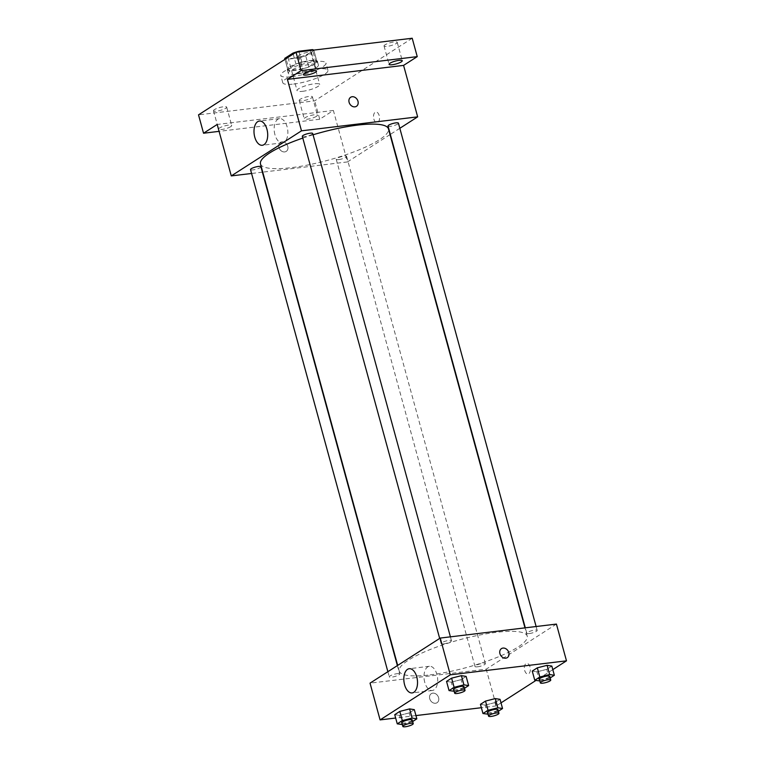 <?xml version="1.0" encoding="UTF-8"?>
<svg xmlns="http://www.w3.org/2000/svg" width="765" height="765" viewBox="0 0 765 765"><rect width="100%" height="100%" fill="white"/><g stroke="black" fill="none" stroke-linecap="round" stroke-linejoin="round"><path stroke-width="0.57" stroke-dasharray="3.83 2.87" d="M302.529 91.331A11.705 2.525 164.7 0 0 314.224 88.291A11.705 2.525 164.7 0 0 319.674 84.485A11.705 2.525 164.7 0 0 307.712 85.135A11.705 2.525 164.7 0 0 297.088 90.662A11.705 2.525 164.7 0 0 302.529 91.331M293.483 58.255A11.705 2.525 164.7 0 0 305.178 55.214A11.705 2.525 164.7 0 0 310.628 51.408A11.705 2.525 164.7 0 0 298.666 52.058A11.705 2.525 164.7 0 0 288.042 57.585A11.705 2.525 164.7 0 0 293.483 58.255M313.927 50.595L305.713 55.864A15.109 3.261 164.7 0 1 299.784 57.748L302.806 68.773A15.109 3.261 164.7 0 0 308.735 66.89L316.94 61.621L313.927 50.595A15.109 3.261 164.7 0 0 313.908 50.509A15.109 3.261 164.7 0 0 313.65 50.117M299.784 57.748L286.206 59.383A15.109 3.261 164.7 0 1 284.79 58.57M308.735 66.89L305.713 55.864M302.806 68.773L289.218 70.409L286.206 59.383M316.94 61.621A15.109 3.261 164.7 0 0 316.92 61.535A15.109 3.261 164.7 0 0 315.476 60.636L312.636 50.241M289.218 70.409A15.109 3.261 164.7 0 1 287.774 69.51A15.109 3.261 164.7 0 1 287.755 69.414L295.969 64.145A15.109 3.261 164.7 0 1 301.898 62.271L315.476 60.636M315.257 63.964A15.606 3.366 -15.3 0 1 298.733 69.845A15.606 3.366 -15.3 0 1 287.296 69.644A15.606 3.366 -15.3 0 1 301.458 62.271A15.606 3.366 -15.3 0 1 317.408 61.401A15.606 3.366 -15.3 0 1 315.257 63.964M316.261 67.645A15.606 3.366 164.7 0 0 318.412 65.073A15.606 3.366 164.7 0 0 302.462 65.953A15.606 3.366 164.7 0 0 288.3 73.316A15.606 3.366 164.7 0 0 295.548 74.205A15.606 3.366 164.7 0 0 316.261 67.645M295.969 64.145L293.205 54.057M287.755 69.414L284.991 59.326L287.774 69.51M301.898 62.271L299.048 51.877M291.656 76.71A23.419 5.049 164.7 0 0 315.046 70.629A23.419 5.049 164.7 0 0 325.938 63.017A23.419 5.049 164.7 0 0 302.022 64.327A23.419 5.049 164.7 0 0 280.765 75.372A23.419 5.049 164.7 0 0 291.656 76.71M293.664 84.064A23.419 5.049 164.7 0 0 317.054 77.982A23.419 5.049 164.7 0 0 327.946 70.37A23.419 5.049 164.7 0 0 304.03 71.68A23.419 5.049 164.7 0 0 282.782 82.725A23.419 5.049 164.7 0 0 293.664 84.064M299.278 55.157A6.837 1.473 164.7 0 0 298.331 56.275A6.837 1.473 164.7 0 0 305.321 55.893A6.837 1.473 164.7 0 0 311.518 52.67A6.837 1.473 164.7 0 0 306.516 52.584A6.837 1.473 164.7 0 0 299.278 55.157M214.439 109.625A6.837 1.473 164.7 0 0 213.492 110.743A6.837 1.473 164.7 0 0 220.483 110.361A6.837 1.473 164.7 0 0 226.689 107.138A6.837 1.473 164.7 0 0 221.678 107.052A6.837 1.473 164.7 0 0 214.439 109.625M300.148 99.307A6.837 1.473 164.7 0 0 299.211 100.425A6.837 1.473 164.7 0 0 306.191 100.043A6.837 1.473 164.7 0 0 312.397 96.82A6.837 1.473 164.7 0 0 307.387 96.725A6.837 1.473 164.7 0 0 300.148 99.307M384.986 44.839A6.837 1.473 164.7 0 0 384.04 45.957A6.837 1.473 164.7 0 0 391.03 45.575A6.837 1.473 164.7 0 0 397.236 42.352A6.837 1.473 164.7 0 0 392.225 42.257A6.837 1.473 164.7 0 0 384.986 44.839M412.211 38.25L314.692 100.856L198.518 114.846M390.026 134.592L347.453 161.931L333.377 110.466L319.722 119.235L314.692 100.856M399.827 128.3L390.322 134.401M373.846 119.053A5.365 2.974 -96.9 0 0 377.164 122.668A5.365 2.974 -96.9 0 0 379.469 116.978A5.365 2.974 -96.9 0 0 375.883 112.006A5.365 2.974 -96.9 0 0 373.846 119.053A5.365 2.974 -96.9 0 0 377.164 122.668A5.365 2.974 -96.9 0 0 379.469 116.978A5.365 2.974 -96.9 0 0 375.883 112.006A5.365 2.974 -96.9 0 0 373.836 119.053M316.481 116.318A6.837 1.473 -15.3 0 1 309.242 118.891A6.837 1.473 -15.3 0 1 304.231 118.805A6.837 1.473 -15.3 0 1 305.178 117.676A6.837 1.473 -15.3 0 1 312.416 115.104A6.837 1.473 -15.3 0 1 317.427 115.199A6.837 1.473 -15.3 0 1 316.481 116.318M230.772 126.636A6.837 1.473 -15.3 0 1 223.533 129.209A6.837 1.473 -15.3 0 1 218.522 129.122A6.837 1.473 -15.3 0 1 219.469 128.004A6.837 1.473 -15.3 0 1 226.708 125.422A6.837 1.473 -15.3 0 1 231.709 125.517A6.837 1.473 -15.3 0 1 230.772 126.636M333.377 110.466L217.203 124.456M319.722 119.235L219.086 131.351M260.483 163.892A66.345 14.306 164.7 0 0 291.312 167.669A66.345 14.306 164.7 0 0 357.59 150.447A66.345 14.306 164.7 0 0 388.457 128.874M313.057 134.783A66.345 14.306 164.7 0 0 302.797 138.083M347.453 161.931L262.73 172.125M262.395 172.173L251.58 173.473M302.318 136.333A5.384 1.157 164.7 0 0 304.824 136.639A5.384 1.157 164.7 0 0 310.198 135.242A5.384 1.157 164.7 0 0 312.703 133.493M338.732 159.579A5.384 1.157 164.7 0 0 344.116 158.183A5.384 1.157 164.7 0 0 346.622 156.433A5.384 1.157 164.7 0 0 341.123 156.729A5.384 1.157 164.7 0 0 336.227 159.273A5.384 1.157 164.7 0 0 338.732 159.579M388.027 126.015A5.384 1.157 164.7 0 0 390.532 126.321A5.384 1.157 164.7 0 0 395.916 124.924A5.384 1.157 164.7 0 0 398.422 123.175M260.913 166.751A5.384 1.157 -15.3 0 1 256.017 169.294A5.384 1.157 -15.3 0 1 250.518 169.591M284.714 151.919A5.365 4.313 57.3 0 0 286.234 151.384A5.365 4.313 57.3 0 0 286.961 144.537A5.365 4.313 57.3 0 0 280.43 142.357A5.365 4.313 57.3 0 0 279.225 148.324A5.365 4.313 57.3 0 0 284.714 151.919A5.365 4.313 57.3 0 0 286.234 151.384A5.365 4.313 57.3 0 0 286.961 144.537A5.365 4.313 57.3 0 0 280.43 142.347A5.365 4.313 57.3 0 0 279.225 148.324A5.365 4.313 57.3 0 0 284.714 151.919M356.442 106.306L356.442 106.306A5.365 4.313 -122.7 0 1 349.911 104.126A5.365 4.313 -122.7 0 1 350.638 97.279L350.638 97.279M274.922 134.65A12.192 6.751 83.1 0 1 279.56 118.623A12.192 6.751 83.1 0 1 287.716 129.926A12.192 6.751 83.1 0 1 282.476 142.845A12.192 6.751 83.1 0 1 274.922 134.65M430.073 674.902A66.345 14.306 164.7 0 0 496.351 657.671A66.345 14.306 164.7 0 0 527.219 636.107A66.345 14.306 164.7 0 0 459.459 639.817A66.345 14.306 164.7 0 0 399.244 671.115A66.345 14.306 164.7 0 0 430.073 674.902M397.169 673.678A5.384 1.157 -15.3 0 1 399.674 673.984A5.384 1.157 -15.3 0 1 394.788 676.518A5.384 1.157 -15.3 0 1 389.28 676.824A5.384 1.157 -15.3 0 1 391.785 675.074A5.384 1.157 -15.3 0 1 397.169 673.678M529.294 633.554A5.384 1.157 164.7 0 0 534.678 632.158A5.384 1.157 164.7 0 0 537.183 630.408A5.384 1.157 164.7 0 0 531.685 630.704A5.384 1.157 164.7 0 0 526.789 633.248A5.384 1.157 164.7 0 0 529.294 633.554M477.494 666.812A5.384 1.157 164.7 0 0 482.878 665.416A5.384 1.157 164.7 0 0 485.383 663.657A5.384 1.157 164.7 0 0 479.885 663.963A5.384 1.157 164.7 0 0 474.998 666.506A5.384 1.157 164.7 0 0 477.494 666.812M443.585 643.872A5.384 1.157 164.7 0 0 448.969 642.476A5.384 1.157 164.7 0 0 451.474 640.726A5.384 1.157 164.7 0 0 445.966 641.022A5.384 1.157 164.7 0 0 441.08 643.566A5.384 1.157 164.7 0 0 443.585 643.872M556.423 624.077L486.215 669.155L370.04 683.145M552.808 669.614L535.921 680.458M501.008 702.872L496.275 705.913L486.215 669.155M524.675 670.398A5.365 2.974 -96.9 0 0 527.993 674.003A5.365 2.974 -96.9 0 0 530.298 668.314A5.365 2.974 -96.9 0 0 526.712 663.341A5.365 2.974 -96.9 0 0 524.675 670.398M466.124 676.403L461.056 679.655L451.264 682.151L446.54 681.405L451.264 682.151L461.056 679.655L466.124 676.403M500.042 699.334L494.974 702.586L485.173 705.091L480.449 704.336L485.173 705.091L494.974 702.586L500.042 699.334M496.275 705.913L481.367 707.711M415.95 715.581L395.658 718.029M551.833 666.076L546.774 669.337L536.973 671.833L532.249 671.077L536.973 671.833L546.774 669.337L551.833 666.076M414.324 709.652L409.256 712.913L399.464 715.409L394.74 714.663L399.464 715.409L409.256 712.913L414.324 709.652M435.543 703.255A5.365 4.313 57.3 0 0 437.064 702.719A5.365 4.313 57.3 0 0 437.79 695.873A5.365 4.313 57.3 0 0 431.259 693.692A5.365 4.313 57.3 0 0 430.054 699.659A5.365 4.313 57.3 0 0 435.543 703.255A5.365 4.313 57.3 0 0 437.064 702.719A5.365 4.313 57.3 0 0 437.79 695.873A5.365 4.313 57.3 0 0 431.259 693.692A5.365 4.313 57.3 0 0 430.054 699.659A5.365 4.313 57.3 0 0 435.543 703.255M507.272 657.642L507.272 657.642A5.365 4.313 -122.7 0 1 500.74 655.462A5.365 4.313 -122.7 0 1 501.467 648.615L501.467 648.615M424.747 682.313A12.192 6.751 83.1 0 1 429.375 666.286A12.192 6.751 83.1 0 1 437.542 677.589A12.192 6.751 83.1 0 1 432.292 690.499A12.192 6.751 83.1 0 1 424.747 682.313M524.666 670.398A5.365 2.974 -96.9 0 0 527.993 674.003A5.365 2.974 -96.9 0 0 530.298 668.314A5.365 2.974 -96.9 0 0 526.712 663.351A5.365 2.974 -96.9 0 0 524.666 670.398M412.679 721.519L402.333 724.512M401.855 722.772A5.384 1.157 164.7 0 0 404.35 723.078A5.384 1.157 164.7 0 0 409.734 721.672A5.384 1.157 164.7 0 0 412.239 719.922M411.771 722.103L409.256 712.913M401.979 724.598L399.464 715.409M464.479 688.261L454.123 691.254M453.655 689.514A5.384 1.157 164.7 0 0 456.15 689.82A5.384 1.157 164.7 0 0 461.534 688.423A5.384 1.157 164.7 0 0 464.039 686.674M463.571 688.844L461.056 679.655M453.779 691.34L451.264 682.151M498.388 711.201L488.041 714.194M487.563 712.444A5.384 1.157 164.7 0 0 490.069 712.751A5.384 1.157 164.7 0 0 495.443 711.354A5.384 1.157 164.7 0 0 497.948 709.604M497.489 711.775L494.974 702.586M487.688 714.281L485.173 705.091M550.188 677.943L539.841 680.936M539.363 679.196A5.384 1.157 164.7 0 0 541.869 679.502A5.384 1.157 164.7 0 0 547.243 678.096A5.384 1.157 164.7 0 0 549.748 676.346M549.28 678.526L546.774 669.337M539.488 681.022L536.973 671.833M288.042 57.585L297.088 90.662M310.628 51.408L319.674 84.485M318.412 65.073L317.408 61.401M288.3 73.316L287.296 69.644M316.92 61.535L313.908 50.509M327.946 70.37L325.938 63.017M282.782 82.725L280.765 75.372M384.04 45.957L389.069 64.337M397.236 42.352L402.266 60.731M299.211 100.425L304.231 118.805M312.397 96.82L317.427 115.199M213.492 110.743L218.522 129.122M226.689 107.138L231.709 125.517M298.331 56.275L303.361 74.654M311.518 52.67L316.547 71.049M279.56 118.623L259.392 121.052M282.476 142.845L262.309 145.273M527.219 636.107L524.972 627.864M399.244 671.115L397.676 665.397M387.874 671.689L389.28 676.824M397.379 665.598L399.674 673.984M537.183 630.408L536.122 626.525M526.789 633.248L525.306 627.826M485.383 663.657L346.622 156.433M474.998 666.506L336.227 159.273M451.474 640.726L450.413 636.843M441.08 643.566L439.674 638.44M429.375 666.286L409.218 668.715M432.292 690.499L412.134 692.927"/><path stroke-width="1.15" d="M284.743 58.389A15.109 3.261 164.7 0 0 284.762 58.484L284.991 59.326L284.743 58.389L292.947 53.12A15.109 3.261 164.7 0 1 298.876 51.245L312.464 49.61A15.109 3.261 164.7 0 1 313.65 50.117M293.205 54.057L292.947 53.12M312.636 50.241L312.464 49.61M299.048 51.877L298.876 51.245M219.086 131.351L203.547 133.225L198.518 114.846L296.036 52.24L412.211 38.25L417.241 56.629L403.585 65.388L417.661 116.854L399.827 128.3M203.547 133.225L217.203 124.456L231.279 175.912L301.486 130.834L287.411 79.378L301.066 70.619L296.036 52.24M254.755 137.078A12.192 6.751 83.1 0 1 259.392 121.052A12.192 6.751 83.1 0 1 267.549 132.355A12.192 6.751 83.1 0 1 262.309 145.273A12.192 6.751 83.1 0 1 254.755 137.078M301.066 70.619L417.241 56.629M315.61 72.168A6.837 1.473 -15.3 0 1 308.372 74.74A6.837 1.473 -15.3 0 1 303.361 74.654A6.837 1.473 -15.3 0 1 304.298 73.536A6.837 1.473 -15.3 0 1 311.537 70.954A6.837 1.473 -15.3 0 1 316.547 71.049A6.837 1.473 -15.3 0 1 315.61 72.168M401.319 61.85A6.837 1.473 -15.3 0 1 394.08 64.423A6.837 1.473 -15.3 0 1 389.069 64.337A6.837 1.473 -15.3 0 1 390.016 63.208A6.837 1.473 -15.3 0 1 397.255 60.636A6.837 1.473 -15.3 0 1 402.266 60.731A6.837 1.473 -15.3 0 1 401.319 61.85M287.411 79.378L403.585 65.388M524.972 627.864L388.457 128.874A66.345 14.306 164.7 0 0 313.057 134.783M302.797 138.083A66.345 14.306 164.7 0 0 260.483 163.892L397.676 665.397M301.486 130.834L417.661 116.854M251.58 173.473L231.279 175.912M450.413 636.843L312.703 133.493A5.384 1.157 164.7 0 0 307.205 133.798A5.384 1.157 164.7 0 0 302.318 136.333L439.674 638.44M536.122 626.525L398.422 123.175A5.384 1.157 164.7 0 0 392.923 123.471A5.384 1.157 164.7 0 0 388.027 126.015L525.306 627.826M387.874 671.689L250.518 169.591A5.384 1.157 -15.3 0 1 253.024 167.841A5.384 1.157 -15.3 0 1 258.407 166.445A5.384 1.157 -15.3 0 1 260.913 166.751L397.379 665.598M350.638 97.279A5.365 4.313 -122.7 0 1 352.158 96.734A5.365 4.313 -122.7 0 1 357.647 100.33A5.365 4.313 -122.7 0 1 356.442 106.306A5.365 4.313 -122.7 0 1 349.911 104.126A5.365 4.313 -122.7 0 1 350.638 97.279A5.365 4.313 -122.7 0 1 352.158 96.734A5.365 4.313 -122.7 0 1 357.647 100.33A5.365 4.313 -122.7 0 1 356.442 106.306M395.658 718.029L380.09 719.903L370.04 683.145L440.248 638.067L556.423 624.077L566.482 660.836L552.808 669.614M535.921 680.458L501.008 702.872M454.123 691.254L449.055 690.594L446.54 681.405L451.608 678.153L461.4 675.648L466.124 676.403L461.4 675.648L463.915 684.838L468.639 685.593L464.479 688.261M488.041 714.194L482.964 713.525L480.449 704.336L485.517 701.084L495.309 698.588L500.042 699.334L495.309 698.588L497.824 707.778L502.548 708.524L498.388 711.201M380.09 719.903L450.308 674.826L566.482 660.836M481.367 707.711L415.95 715.581M539.841 680.936L534.764 680.267L532.249 671.077L537.317 667.826L547.109 665.33L551.833 666.076L547.109 665.33L549.624 674.52L554.348 675.265L550.188 677.943M402.333 724.512L397.255 723.843L394.74 714.663L399.808 711.402L409.6 708.906L414.324 709.652L409.6 708.906L412.115 718.096L416.839 718.842L412.679 721.519M450.308 674.826L440.248 638.067M404.58 684.732A12.192 6.751 83.1 0 1 409.218 668.715A12.192 6.751 83.1 0 1 417.374 680.018A12.192 6.751 83.1 0 1 412.134 692.927A12.192 6.751 83.1 0 1 404.58 684.732M501.467 648.615A5.365 4.313 -122.7 0 1 502.988 648.079A5.365 4.313 -122.7 0 1 508.476 651.675A5.365 4.313 -122.7 0 1 507.272 657.642A5.365 4.313 -122.7 0 1 500.74 655.462A5.365 4.313 -122.7 0 1 501.467 648.615A5.365 4.313 -122.7 0 1 502.988 648.079A5.365 4.313 -122.7 0 1 508.476 651.675A5.365 4.313 -122.7 0 1 507.272 657.642M397.255 723.843L402.323 720.592L412.115 718.096M413.243 723.604L412.239 719.922A5.384 1.157 164.7 0 0 406.741 720.228A5.384 1.157 164.7 0 0 401.855 722.772L402.859 726.444A5.384 1.157 164.7 0 0 405.364 726.75A5.384 1.157 164.7 0 0 410.738 725.354A5.384 1.157 164.7 0 0 413.243 723.604A5.384 1.157 164.7 0 0 407.745 723.9A5.384 1.157 164.7 0 0 402.859 726.444M416.839 718.842L414.324 709.652M394.74 714.663L399.808 711.402L409.6 708.906M402.323 720.592L399.808 711.402M449.055 690.594L454.114 687.333L463.915 684.838M465.043 690.346L464.039 686.674A5.384 1.157 164.7 0 0 458.541 686.97A5.384 1.157 164.7 0 0 453.655 689.514L454.659 693.186A5.384 1.157 164.7 0 0 457.164 693.492A5.384 1.157 164.7 0 0 462.538 692.096A5.384 1.157 164.7 0 0 465.043 690.346A5.384 1.157 164.7 0 0 459.545 690.642A5.384 1.157 164.7 0 0 454.659 693.186M468.639 685.593L466.124 676.403M446.54 681.405L451.608 678.153L461.4 675.648M454.114 687.333L451.608 678.153M482.964 713.525L488.032 710.274L497.824 707.778M498.962 713.276L497.948 709.604A5.384 1.157 164.7 0 0 492.45 709.91A5.384 1.157 164.7 0 0 487.563 712.444L488.567 716.126A5.384 1.157 164.7 0 0 491.073 716.432A5.384 1.157 164.7 0 0 496.456 715.036A5.384 1.157 164.7 0 0 498.962 713.276A5.384 1.157 164.7 0 0 493.454 713.582A5.384 1.157 164.7 0 0 488.567 716.126M502.548 708.524L500.042 699.334M480.449 704.336L485.517 701.084L495.309 698.588M488.032 710.274L485.517 701.084M534.764 680.267L539.832 677.015L549.624 674.52M550.752 680.028L549.748 676.346A5.384 1.157 164.7 0 0 544.25 676.652A5.384 1.157 164.7 0 0 539.363 679.196L540.367 682.868A5.384 1.157 164.7 0 0 542.873 683.174A5.384 1.157 164.7 0 0 548.247 681.778A5.384 1.157 164.7 0 0 550.752 680.028A5.384 1.157 164.7 0 0 545.254 680.324A5.384 1.157 164.7 0 0 540.367 682.868M554.348 675.265L551.833 666.076M532.249 671.077L537.317 667.826L547.109 665.33M539.832 677.015L537.317 667.826"/></g></svg>
